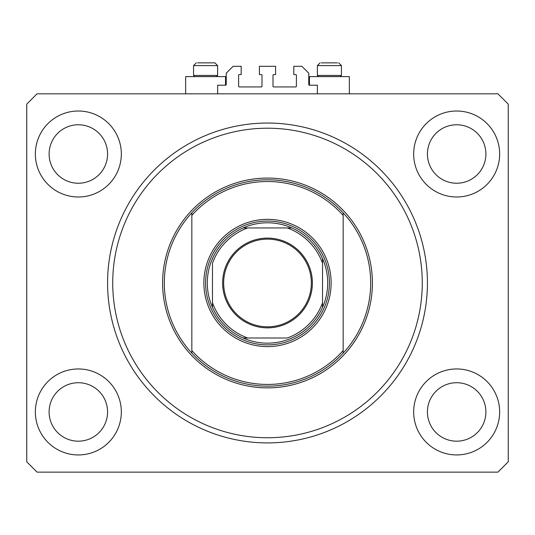 <?xml version="1.0" encoding="UTF-8"?>
<svg xmlns="http://www.w3.org/2000/svg" width="535" height="535" viewBox="0 0 535 535"><rect width="100%" height="100%" fill="white"/><g stroke="black" fill="none" stroke-linecap="round" stroke-linejoin="round"><path stroke-width="0.8" d="M317.369 93.819L317.369 85.219L309.457 85.219A0.689 0.689 0 0 1 308.769 84.53L308.769 73.181L301.894 66.3L293.809 66.3L293.809 74.559L295.701 74.559A0.689 0.689 0 0 1 296.39 75.241L296.39 86.249A0.689 0.689 0 0 1 295.701 86.938L273.693 86.938A0.689 0.689 0 0 1 273.004 86.249L273.004 75.241A0.689 0.689 0 0 1 273.693 74.559L275.585 74.559L275.585 66.3L259.415 66.3L259.415 74.559L261.307 74.559A0.689 0.689 0 0 1 261.996 75.241L261.996 86.249A0.689 0.689 0 0 1 261.307 86.938L239.299 86.938A0.689 0.689 0 0 1 238.61 86.249L238.61 75.241A0.689 0.689 0 0 1 239.299 74.559L241.191 74.559L241.191 66.3L233.106 66.3L226.231 73.181L226.231 84.53A0.689 0.689 0 0 1 225.543 85.219L217.631 85.219L217.631 93.819M49.106 154.006A29.231 29.231 0 0 0 78.337 183.237A29.231 29.231 0 0 0 107.575 154.006A29.231 29.231 0 0 0 78.337 124.769A29.231 29.231 0 0 0 49.106 154.006M427.425 154.006A29.231 29.231 0 0 0 456.663 183.237A29.231 29.231 0 0 0 485.894 154.006A29.231 29.231 0 0 0 456.663 124.769A29.231 29.231 0 0 0 427.425 154.006M35.35 411.95A42.994 42.994 0 0 0 78.337 454.944A42.994 42.994 0 0 0 121.331 411.95A42.994 42.994 0 0 0 78.337 368.956A42.994 42.994 0 0 0 35.35 411.95M413.669 411.95A42.994 42.994 0 0 0 456.663 454.944A42.994 42.994 0 0 0 499.65 411.95A42.994 42.994 0 0 0 456.663 368.956A42.994 42.994 0 0 0 413.669 411.95M413.669 154.006A42.994 42.994 0 0 0 456.663 196.994A42.994 42.994 0 0 0 499.65 154.006A42.994 42.994 0 0 0 456.663 111.012A42.994 42.994 0 0 0 413.669 154.006M35.35 154.006A42.994 42.994 0 0 0 78.337 196.994A42.994 42.994 0 0 0 121.331 154.006A42.994 42.994 0 0 0 78.337 111.012A42.994 42.994 0 0 0 35.35 154.006M309.457 85.219L309.457 76.619L349.355 76.619L349.355 93.819M225.543 85.219L225.543 76.619L185.645 76.619L185.645 93.819M107.575 282.975A159.925 159.925 0 0 0 267.5 442.906A159.925 159.925 0 0 0 427.425 282.975A159.925 159.925 0 0 0 267.5 123.05A159.925 159.925 0 0 0 107.575 282.975M427.425 411.95A29.231 29.231 0 0 0 456.663 441.181A29.231 29.231 0 0 0 485.894 411.95A29.231 29.231 0 0 0 456.663 382.719A29.231 29.231 0 0 0 427.425 411.95M49.106 411.95A29.231 29.231 0 0 0 78.337 441.181A29.231 29.231 0 0 0 107.575 411.95A29.231 29.231 0 0 0 78.337 382.719A29.231 29.231 0 0 0 49.106 411.95M37.069 472.137L497.931 472.137L508.25 461.819L508.25 104.131L497.931 93.819L37.069 93.819L26.75 104.131L26.75 461.819L37.069 472.137M214.876 62.862L217.631 65.611L193.556 65.611L193.556 75.448L194.727 76.619L193.556 75.448L217.631 75.448L217.631 65.611L214.876 62.862L197.549 62.862M337.451 62.862L321.368 62.862M339.832 75.448L341.444 75.448L341.444 65.611L317.369 65.611L320.124 62.862L317.369 65.611L317.369 75.448L339.832 75.448M202.584 62.862L199.575 62.862M331.125 282.975A63.625 63.625 0 0 1 267.5 346.606A63.625 63.625 0 0 1 203.875 282.975A63.625 63.625 0 0 1 267.5 219.35A63.625 63.625 0 0 1 331.125 282.975M422.269 282.975A154.769 154.769 0 0 0 267.5 128.206A154.769 154.769 0 0 0 112.731 282.975A154.769 154.769 0 0 0 267.5 437.744A154.769 154.769 0 0 0 422.269 282.975M370.681 282.975A103.181 103.181 0 0 0 343.162 212.83L343.162 215.384A101.456 101.456 0 0 0 191.838 215.384L191.838 350.572A101.456 101.456 0 0 0 343.162 350.572L343.162 353.127A103.181 103.181 0 0 0 370.681 282.975M191.838 212.83A103.181 103.181 0 0 0 191.838 353.127A103.181 103.181 0 0 0 343.162 353.127L343.162 212.83A103.181 103.181 0 0 0 191.838 212.83L191.838 215.384L191.838 212.83M191.838 350.572L191.838 353.127L191.838 350.572M312.38 282.975A44.88 44.88 0 0 1 267.5 327.861A44.88 44.88 0 0 1 222.62 282.975A44.88 44.88 0 0 1 267.5 238.095A44.88 44.88 0 0 1 312.38 282.975M223.65 282.975A43.85 43.85 0 0 0 267.5 326.825A43.85 43.85 0 0 0 311.35 282.975A43.85 43.85 0 0 0 267.5 239.125A43.85 43.85 0 0 0 223.65 282.975M327.688 282.975A60.187 60.187 0 0 0 322.531 258.599L322.531 263.22L322.531 258.599A60.187 60.187 0 0 0 243.117 227.95L247.745 227.95L243.117 227.95A60.187 60.187 0 0 0 212.469 307.358L212.469 302.736L212.469 307.358A60.187 60.187 0 0 0 243.117 338.006L287.255 338.006A58.469 58.469 0 0 0 322.531 302.736L322.531 263.22A58.469 58.469 0 0 0 287.255 227.95L247.745 227.95A58.469 58.469 0 0 0 212.469 263.22L212.469 302.736A58.469 58.469 0 0 0 247.745 338.006L243.117 338.006A60.187 60.187 0 0 0 322.531 307.358L322.531 302.736L322.531 307.358A60.187 60.187 0 0 0 327.688 282.975M205.594 282.975A61.906 61.906 0 0 1 267.5 221.069A61.906 61.906 0 0 1 329.406 282.975A61.906 61.906 0 0 1 267.5 344.881A61.906 61.906 0 0 1 205.594 282.975M212.469 259.167L212.469 258.599A60.187 60.187 0 0 1 243.117 227.95M291.883 227.95L287.255 227.95L291.883 227.95A60.187 60.187 0 0 1 322.531 258.599M372.4 282.975A104.9 104.9 0 0 1 267.5 387.875A104.9 104.9 0 0 1 162.6 282.975A104.9 104.9 0 0 1 267.5 178.081A104.9 104.9 0 0 1 372.4 282.975M322.531 307.358A60.187 60.187 0 0 1 291.883 338.006M243.117 338.006A60.187 60.187 0 0 1 212.469 307.358M216.461 76.619L217.631 75.448L216.461 76.619M193.556 65.611L196.305 62.862L193.556 65.611M341.444 65.611L338.695 62.862L341.444 65.611M340.273 76.619L341.444 75.448M318.539 76.619L317.369 75.448"/></g></svg>
